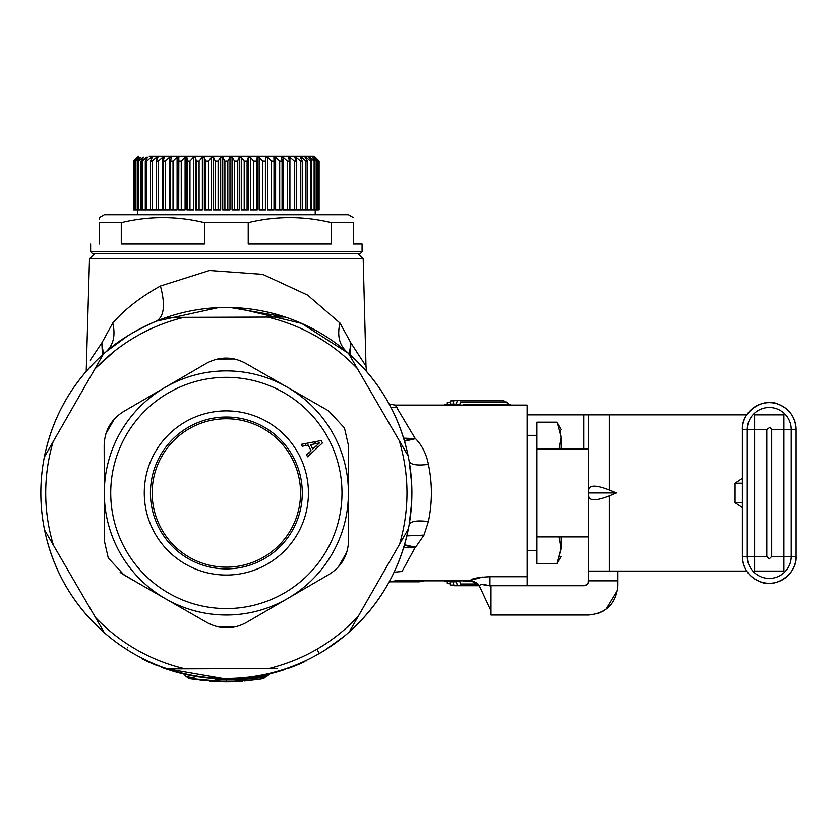 <?xml version="1.0" encoding="UTF-8"?>
<svg xmlns="http://www.w3.org/2000/svg" width="838" height="838" viewBox="0 0 838 838"><rect width="100%" height="100%" fill="white"/><g stroke="black" fill="none" stroke-linecap="round" stroke-linejoin="round"><path stroke-width="1.26" d="M96.265 367.631L114.439 351.174M90.253 360.12L101.827 342.899L102.425 354.914M128.109 335.588L106.038 351.74C113.434 344.942 115.665 335.368 112.742 323.039L101.827 342.899L103.409 354.024M119.97 644.956L128.287 650.445M130.246 651.65L133.357 653.493M127.858 647.868L127.544 647.261M319.362 653.483L323.154 651.231M324.652 650.309L344.282 636.178M404.513 544.721L415.533 547.235L414.978 547.78L404.356 545.245M406.839 535.891L424.018 535.094L415.533 547.235M424.018 535.094L428.407 521.55C417.198 520.147 410.777 521.152 409.164 524.567L411.615 502.737M403.591 547.79L414.978 547.78L402.02 571.485C393.179 583.877 393.179 583.877 402.02 571.485L394.101 572.207M218.467 307.609L156.413 321.132C164.143 316.523 165.474 304.802 160.414 285.978C140.585 296.998 124.694 309.348 112.742 323.039M411.615 483.201L409.164 461.361C410.777 464.776 417.198 465.792 428.407 464.378C432.377 483.442 432.377 502.496 428.407 521.55M348.461 353.322L301.628 323.405L235.52 307.672M404.513 441.207L415.533 438.693C422.184 445.565 426.469 454.123 428.407 464.378M346.67 351.74L346.67 351.74C339.275 344.942 337.044 335.368 339.966 323.039L350.881 342.899L349.299 354.024M358.172 253.736L363.189 258.753L365.997 366.164L350.881 342.899L350.284 354.914M403.591 438.138L415.533 438.693M404.356 440.694L414.978 438.148L395.264 405.089L389.22 404.126M160.414 285.978L209.458 270.464L262.682 274.309L307.588 295.07L339.966 323.039M366.489 371.391L365.997 366.164L364.698 363.891M317.204 649.785L319.351 653.493M363.189 258.753L89.519 258.753L86.22 371.391M482.667 577.057L470.516 580.367L479.367 585.951L490.293 609.383A9.763 9.763 0 0 0 490.963 610.598A9.763 9.763 0 0 1 490.293 609.383L490.963 609.163M490.963 585.772L489.937 585.772L489.937 576.722C478.142 577.288 471.679 578.503 470.516 580.367L479.367 585.951C479.776 584.17 483.296 584.107 489.937 585.772L490.963 587.983M395.264 405.089L527.092 405.089L527.092 585.72M481.976 584.547L489.937 585.772M389.22 581.802L395.264 580.839L470.757 580.839C475.628 581.719 478.582 583.604 479.608 586.485L490.293 609.383M261.749 675.575L260.209 675.868A186.005 186.005 0 0 1 260.147 675.878L254.773 676.297M199.528 679.985L191.902 678.738L226.354 681.902C251.892 680.299 264.389 679.052 263.844 678.152L268.16 674.779C266.683 675.837 256.407 677.586 237.332 680.027C255.674 678.455 265.384 677.324 266.484 676.633L271.093 673.008A5.856 5.856 0 0 0 271.062 673.019M264.483 677.963L265.08 677.712M254.354 679.817L254.354 679.817A4.881 4.881 0 0 1 254.281 679.828L257.853 679.262M238.327 678.099L237.332 680.027L215.376 680.027C175.362 673.804 175.362 673.804 215.376 680.027L214.381 678.099M226.082 678.487L226.637 678.487M259.036 676.077L246.896 677.837A186.005 186.005 0 0 0 249.797 677.492L255.171 676.727A186.005 186.005 0 0 1 245.544 677.984L253.254 677.02A186.005 186.005 0 0 0 261.215 675.679L270.601 673.134M194.227 677.984L186.225 676.633L188.728 678.12C185.627 678.665 198.166 679.922 226.354 681.902L217.22 681.682M215.376 680.027C177.31 676.004 177.31 676.004 215.376 680.027M200.607 680.142L199.758 680.027M263.823 678.152C261.487 679.429 248.991 680.676 226.354 681.902L232.555 681.797M266.484 676.633L268.16 674.779M228.177 681.891L231.162 681.839M242.35 681.221L226.522 681.902M237.112 681.598L238.998 681.483M215.89 681.608L209.28 681.126M213.606 681.472L226.354 681.902L226.354 678.487M244.13 681.064L253.139 679.995M389.209 581.823L419.063 581.823L423.567 580.839M99.418 243.973C87.718 243.973 87.718 243.973 99.418 243.973L99.418 222.573C99.418 215.858 99.418 215.858 99.418 222.573L121.28 222.573L121.28 243.973L204.493 243.973L204.493 222.573C176.755 215.858 149.017 215.858 121.28 222.573C149.017 215.858 176.755 215.858 204.493 222.573L248.216 222.573L248.216 243.973L331.429 243.973L331.429 222.573L353.29 222.573L353.29 243.973L362.079 243.973L362.079 251.788L90.63 251.788L90.63 243.973M90.63 251.788L92.589 253.736L360.12 253.736L362.079 251.788M353.301 217.503L348.409 214.685L104.3 214.685L99.408 217.503L99.429 219.367M353.29 222.573C353.29 215.858 353.29 215.858 353.29 222.573M248.216 222.573C275.953 215.858 303.691 215.858 331.429 222.573M175.687 317.372L166.395 317.403A185.523 185.523 0 0 0 167.527 668.913L268.631 668.588C303.524 659.956 333.346 642.61 358.098 616.548L399.59 544.166C409.562 509.63 409.447 475.125 399.255 440.662L357.313 368.542C332.393 342.637 302.455 325.479 267.511 317.078L285.182 317.015A185.523 185.523 0 0 0 196.27 309.903M48.95 449.042L44.33 457.108C52.742 416.287 72.435 381.929 103.399 354.045L94.61 369.38A180.641 180.641 0 0 1 184.077 317.34L166.395 317.403C187 310.385 208.243 307.075 230.136 307.483L285.182 317.015A185.523 185.523 0 0 1 286.313 668.535C265.709 675.543 244.466 678.853 222.573 678.445L167.527 668.913A185.523 185.523 0 0 0 256.438 676.025M44.33 457.108L53.119 441.762A180.641 180.641 0 0 0 53.454 545.266L44.561 529.983C53.244 570.751 73.147 604.973 104.289 632.669L95.396 617.386A180.641 180.641 0 0 0 185.198 668.85M53.454 545.266L95.396 617.386M53.119 441.762L94.61 369.38M267.511 317.078L184.077 317.34M403.759 536.886L408.378 528.83C399.967 569.641 380.274 603.999 349.31 631.883L358.098 616.548M277.022 668.556L268.631 668.588M399.255 440.662L408.148 455.945C399.464 415.177 379.562 380.955 348.419 353.259L357.313 368.542M408.378 528.83L399.59 544.166M349.31 631.883L353.929 623.828M408.148 455.945L403.476 447.911M353.091 361.293L348.419 353.259M285.182 317.015L275.901 317.047M103.399 354.045L98.779 362.1M44.561 529.983L49.233 538.017M99.617 624.635L104.289 632.669M167.527 668.913L176.808 668.881M317.654 447.398A102.037 102.037 0 0 0 316.67 445.481M315.706 443.7A102.037 102.037 0 0 0 314.638 441.815M454.332 405.089L449.838 404.105L445.345 405.089M445.345 580.839L449.838 581.823L454.332 580.839M450.016 580.881A88.859 30.388 -90 0 0 452.132 581.562M453.19 581.75A88.859 30.388 -90 0 0 454.426 581.823A88.859 30.388 -90 0 0 455.663 581.75L456.396 581.75M459.842 581.635L456.364 581.635A88.859 30.388 -90 0 0 458.826 580.881L459.622 580.881M459.622 405.047L458.826 405.047A88.859 30.388 -90 0 0 456.364 404.293L459.842 404.293M456.396 404.188L455.663 404.188A88.859 30.388 -90 0 0 454.426 404.105L449.838 404.105M452.132 404.366A88.859 30.388 -90 0 0 450.016 405.047M527.092 552.19A87.875 30.053 -90 0 0 527.584 550.576M499.804 400.218L500.799 400.218A92.756 31.729 -90 0 0 500.307 400.208A92.756 31.729 -90 0 0 499.804 400.218L500.066 400.574M505.209 401.936L504.12 400.878A92.756 31.729 -90 0 0 503.114 400.574L504.151 401.936M509.064 404.304L507.388 402.544A92.756 31.729 -90 0 0 506.403 401.936L508.247 404.304M510.457 405.089A92.756 31.729 -90 0 0 509.63 404.304L510.279 405.089M509.63 404.304L463.749 404.304L463.466 405.089M506.403 401.936L460.533 401.936L459.612 405.089M503.114 400.574L457.244 400.574L456.364 404.293M453.201 404.105L453.924 400.218L454.929 400.218M453.798 400.878L450.614 400.878L453.861 400.574M450.614 400.878L450.153 404.105M450.373 402.544L447.335 402.544L450.456 401.936M447.335 402.544L447.146 404.461M444.15 405.204L445.093 404.304L447.157 404.304M444.15 580.724L445.093 581.624L447.157 581.624M447.146 581.467L447.335 583.384L450.373 583.384M447.335 583.384L450.456 583.992M450.153 581.823L450.614 585.05L453.798 585.05M450.614 585.05L453.861 585.353M453.201 581.823L453.924 585.71L479.21 585.71L454.929 585.71M456.364 581.635L457.244 585.353L479.001 585.353M459.612 580.839L460.533 583.992L477.943 583.992M463.466 580.839L463.749 581.624L474.591 581.624M149.237 156.098L314.229 156.098L319.11 160.98L315.14 157.188M222.74 157.073L224.888 160.98L227.821 160.98L229.968 157.073L229.968 209.804L222.74 209.804L222.74 157.073L220.677 157.073L220.677 209.804L213.47 209.804L213.47 157.073L211.438 157.073L211.438 209.804L204.357 209.804L204.357 157.073L202.367 157.073L202.367 209.804L195.474 209.804L195.474 157.073L193.547 157.073L193.547 209.804L186.937 209.804L186.937 157.073L185.093 157.073L185.093 209.804L178.714 209.804L178.829 157.073L177.101 157.073L177.101 209.804L170.648 209.804L170.648 160.98L171.245 157.073L169.643 157.073L169.643 209.804L163.201 209.804L163.201 160.98L164.258 157.073L162.802 157.073L162.802 209.804L133.598 209.804L133.598 160.98L137.568 157.188M319.11 209.804L319.11 160.98L319.1 209.804L318.744 160.98L318.44 209.804L317.382 209.804L317.382 160.98L316.774 160.98L316.774 209.804L315.015 209.804L315.015 160.98L314.114 160.98L314.114 209.804L311.684 209.804L311.684 160.98L310.489 160.98L310.489 209.804L307.41 209.804L307.41 160.98L305.943 160.98L301.429 157.073L300.308 157.073L302.246 160.98L300.528 160.98L296.055 157.073L294.756 157.073L296.264 160.98L294.295 160.98L289.906 157.073L288.45 157.073L289.508 160.98L287.329 160.98L283.066 157.073L281.463 157.073L282.06 160.98L279.683 160.98L275.608 157.073L273.879 157.073L273.995 160.98L271.46 160.98L267.615 157.073L265.772 157.073L265.416 160.98L262.744 160.98L259.162 157.073L257.235 157.073L256.407 160.98L253.621 160.98L250.353 157.073L248.352 157.073L247.074 160.98L244.204 160.98L241.271 157.073L239.239 157.073L237.51 160.98L234.588 160.98L232.032 157.073L229.968 157.073M307.41 160.98L305.053 157.073L305.985 157.073L305.985 158.623M162.802 157.073L158.413 160.98L156.444 160.98L157.953 157.073L156.654 157.073L152.181 160.98L150.463 160.98L152.401 157.073L151.28 157.073L146.765 160.98L145.299 160.98L147.656 157.073L146.723 157.073L142.219 160.98L141.025 160.98L143.78 157.073L143.036 157.073L138.595 160.98L137.694 160.98L140.271 157.073L135.327 160.98L138.438 157.073L133.965 160.98L137.568 157.073M169.643 157.073L165.379 160.98L163.201 160.98M177.101 157.073L173.026 160.98L170.648 160.98M185.093 157.073L181.249 160.98L178.714 160.98M193.547 157.073L189.964 160.98L187.293 160.98L186.937 157.073M202.367 157.073L199.088 160.98L196.302 160.98L195.474 157.073M211.438 157.073L208.505 160.98L205.635 160.98L204.357 157.073M220.677 157.073L218.121 160.98L215.198 160.98L213.47 157.073M227.821 160.98L227.821 209.804M224.888 160.98L224.888 209.804M301.429 157.073L301.429 159.325M296.055 157.073L296.055 160.435M289.906 157.073L289.906 209.804L294.295 209.804L294.295 160.98M283.066 157.073L283.066 209.804L287.329 209.804L287.329 160.98M275.608 157.073L275.608 209.804L279.683 209.804L279.683 160.98M267.615 157.073L267.615 209.804L271.46 209.804L271.46 160.98M265.772 157.073L265.772 209.804L259.162 209.804L259.162 157.073L262.744 160.98L262.744 209.804M257.235 157.073L257.235 209.804L250.353 209.804L250.353 157.073M248.352 157.073L248.352 209.804L241.271 209.804L241.271 157.073M239.239 157.073L239.239 209.804L232.032 209.804L232.032 157.073M156.654 157.073L156.654 160.435M151.28 157.073L151.28 159.325M146.723 157.073L146.723 158.623M143.036 157.073L143.036 158.12M140.271 157.073L140.271 157.743M315.14 157.073L318.744 160.98M318.44 160.98L314.271 157.439M314.271 157.073L317.382 160.98M316.774 160.98L312.438 157.073L312.438 157.743M312.438 157.073L315.015 160.98M314.114 160.98L309.672 157.073L309.672 158.12M309.672 157.073L308.929 157.073L311.684 160.98M310.489 160.98L305.985 157.073M253.003 160.236L251.725 158.707M243.774 160.393L242.182 158.288M234.284 160.508L232.891 158.372M317.382 209.804L316.774 209.804M315.015 209.804L314.114 209.804M311.684 209.804L310.489 209.804M305.943 160.98L305.943 209.804L294.295 209.804M307.41 209.804L305.943 209.804M133.965 160.98L133.965 209.804M134.269 160.98L134.269 209.804M135.327 160.98L135.327 209.804M135.934 160.98L135.934 209.804M137.694 160.98L137.694 209.804M138.595 160.98L138.595 209.804M141.025 160.98L141.025 209.804M142.219 160.98L142.219 209.804M145.299 160.98L145.299 209.804M146.765 160.98L146.765 209.804M150.463 160.98L150.463 209.804M152.181 160.98L152.181 209.804M156.444 160.98L156.444 209.804M158.413 160.98L158.413 209.804M165.379 160.98L165.379 209.804M173.026 160.98L173.026 209.804M181.249 160.98L181.249 209.804M187.293 160.98L187.293 209.804M189.964 160.98L189.964 209.804M196.302 160.98L196.302 209.804M199.088 160.98L199.088 209.804M205.635 160.98L205.635 209.804M208.505 160.98L208.505 209.804M215.198 160.98L215.198 209.804M218.121 160.98L218.121 209.804M234.588 160.98L234.588 209.804M237.51 160.98L237.51 209.804M244.204 160.98L244.204 209.804M247.074 160.98L247.074 209.804M253.621 160.98L253.621 209.804M256.407 160.98L256.407 209.804M265.416 160.98L265.416 209.804M273.995 160.98L273.995 209.804L271.46 209.804M282.06 160.98L282.06 209.804L279.683 209.804M289.508 160.98L289.508 209.804L287.329 209.804M296.264 160.98L296.264 209.804M300.528 160.98L300.528 209.804M302.246 160.98L302.246 209.804M583.73 449.021L583.73 414.852L588.611 414.852L588.611 490.031C589.198 484.877 596.111 484.877 609.331 490.031L616.506 492.964L609.331 495.897C596.111 501.051 589.208 501.051 588.611 495.897L588.611 492.964L616.506 492.964M588.611 414.852L746.742 414.852M742.395 478.362L735.073 483.201L742.395 483.201M742.395 507.566L735.073 502.727L735.073 483.201M746.742 571.076L609.331 571.076L609.331 495.897M588.611 490.031L588.611 536.907L536.854 536.907M588.108 582.997L588.611 571.076L609.331 571.076M588.611 571.076L588.611 495.897M583.73 414.852L527.092 414.852M754.598 414.852L783.897 414.852L783.897 571.076L754.598 571.076L754.598 414.852M617.554 590.277L605.947 609.341M603.444 610.986L598.489 613.301M586.81 584.631L583.73 585.72L490.963 585.72L490.963 615.019L588.611 615.019C606.398 613.28 616.16 603.517 617.899 585.72L617.899 571.076M617.899 580.839L588.611 580.839A4.881 4.881 0 0 1 583.73 585.72M754.598 507.608L754.598 478.32M766.812 429.496L766.812 556.432L769.253 558.873L771.693 556.432L771.693 429.496L770.08 427.202L766.812 429.496L742.395 429.496L742.395 556.432C743.002 568.541 748.9 576.953 760.076 581.666C774.982 589.062 797.273 574.187 796.1 556.432L771.693 556.432M791.219 429.496L796.1 429.496L796.1 556.432L796.1 429.496C795.492 417.387 789.595 408.975 778.429 404.262C763.512 396.877 741.221 411.741 742.395 429.496L742.395 556.432A26.847 26.847 0 0 0 769.253 583.279A26.847 26.847 0 0 0 796.1 556.432L791.219 556.432L791.219 429.496A21.966 21.966 0 0 0 748.334 422.761A21.966 21.966 0 0 0 747.276 429.496L742.395 429.496A26.847 26.847 0 0 1 769.253 402.649A26.847 26.847 0 0 1 796.1 429.496L771.693 429.496M588.611 454.406L588.611 492.964M561.271 449.021L561.271 437.268L559.124 449.021M561.271 556.432L557.04 563.754L561.271 547.937L561.271 536.907M559.124 536.907L561.271 548.681L557.689 562.308M527.092 435.351L536.854 435.351L536.854 422.321L557.04 422.174L561.271 429.496M557.668 423.588L561.261 437.258M560.36 430.889L561.271 437.991M536.854 563.607L557.04 563.607L536.854 563.607L536.854 435.351M309.631 452.101A92.756 92.756 0 0 1 310.542 454.018M304.927 443.669A92.756 92.756 0 0 1 306.048 445.502M161.346 528.747A74.205 74.205 0 0 0 262.137 557.972A74.205 74.205 0 0 0 291.362 457.181A74.205 74.205 0 0 0 190.572 427.956A74.205 74.205 0 0 0 161.346 528.747M309.316 447.293L308.185 445.062L302.235 446.277L301.271 444.36L321.226 440.558L322.441 442.946L307.556 456.783L306.582 454.856L311.097 450.792L309.316 447.293M333.283 434.105A122.055 122.055 0 0 0 167.495 386.035A122.055 122.055 0 0 0 119.425 551.823A122.055 122.055 0 0 0 285.213 599.893A122.055 122.055 0 0 0 333.283 434.105M164.992 387.46A122.055 122.055 0 0 0 165.662 598.856A122.055 122.055 0 0 0 287.717 598.468L329.135 574.376C341.632 566.53 348.105 555.238 348.556 540.489L348.252 444.653L344.449 427.956L328.622 410.892L245.471 363.242C232.43 356.349 219.409 356.391 206.41 363.367L123.574 411.552C111.077 419.398 104.603 430.69 104.153 445.439L104.457 541.275L108.259 557.972L124.087 575.036L207.237 622.686C220.279 629.579 233.299 629.537 246.299 622.561L287.717 598.468M235.384 626.866L218.194 626.929M329.135 574.376L316.774 581.572M301.219 590.622L274.215 606.324M258.67 615.364L246.299 622.561M346.838 552.095L338.29 567.012M316.198 403.78L328.622 410.892L344.449 427.956L348.252 444.653L348.304 458.973M348.514 526.18L348.556 540.489M245.471 363.242L257.884 370.354M217.325 359.062L234.514 358.999M123.574 411.552L135.934 404.356M151.489 395.306L178.494 379.604M194.039 370.564L206.41 363.367M105.871 433.833L114.418 418.916M207.237 622.686L194.825 615.574M136.51 582.148L120.18 572.469M104.457 541.275L104.404 526.955M104.195 459.748L104.153 445.439M315.947 443.648L310.573 444.748L312.742 449.032L319.498 442.925L315.947 443.648M165.348 668.682A186.005 186.005 0 0 1 165.275 668.661A186.005 186.005 0 0 1 161.556 667.32A186.005 186.005 0 0 0 166.343 669.028L173.466 671.301A186.005 186.005 0 0 0 173.539 671.322A186.005 186.005 0 0 0 177.258 672.38A186.005 186.005 0 0 1 172.471 670.997L165.348 668.682M288.827 667.656L294.128 665.665M294.128 666.189A186.005 186.005 0 0 1 288.565 668.263M264.766 674.967A186.005 186.005 0 0 0 271.25 673.469L272.696 673.113A186.005 186.005 0 0 0 283.014 670.138A186.005 186.005 0 0 1 273.041 673.019L264.515 675.019M190.352 675.459A186.005 186.005 0 0 1 187.492 674.873L181.741 673.543A186.005 186.005 0 0 1 181.364 673.448A186.005 186.005 0 0 0 190.352 675.459M261.896 675.543L255.37 676.695A186.005 186.005 0 0 1 246.414 677.89L219.734 678.853A186.005 186.005 0 0 1 219.022 678.832A186.005 186.005 0 0 1 215.471 678.654L215.471 678.654A186.005 186.005 0 0 0 215.743 678.675L219.766 678.853M220.331 678.874L213.323 678.518A186.005 186.005 0 0 1 208.746 678.141L199.308 676.999A186.005 186.005 0 0 0 203.76 677.596L206.064 677.858A186.005 186.005 0 0 0 215.869 678.675L218.184 678.79A186.005 186.005 0 0 0 219.734 678.853A186.005 186.005 0 0 1 193.18 675.994A186.005 186.005 0 0 0 219.734 678.853L219.734 678.371M225.967 678.487L232.22 678.392M182.401 673.71L163.756 667.603M178.892 672.82L163.756 668.127M221.368 678.906L238.411 678.581M178.892 672.317L172.733 670.568M190.153 675.418L204.43 677.68A186.005 186.005 0 0 1 193.18 675.994L203.948 677.617A186.005 186.005 0 0 1 191.787 675.732L172.638 670.536M236.892 678.675L229.183 678.948A186.005 186.005 0 0 1 220.499 678.885L227.088 678.969A186.005 186.005 0 0 0 236.044 678.717L236.892 678.675A186.005 186.005 0 0 0 245.544 677.984L245.544 677.492M243.125 678.214A186.005 186.005 0 0 1 239.207 678.529A186.005 186.005 0 0 0 246.98 677.827L246.571 677.869A186.005 186.005 0 0 1 243.125 678.214M203.749 677.596L201.518 677.303A186.005 186.005 0 0 0 210.328 678.277A186.005 186.005 0 0 1 198.585 676.895L200.649 677.188A186.005 186.005 0 0 1 196.93 676.633L203.749 677.596M224.762 678.969L227.245 678.969L224.762 678.969M216.99 678.738A186.005 186.005 0 0 1 207.824 678.047A186.005 186.005 0 0 0 216.99 678.738M149.394 662.303A186.005 186.005 0 0 1 142.408 658.951A186.005 186.005 0 0 0 149.394 662.303L158.068 665.99L149.394 662.303M258.994 676.088L252.521 677.125A186.005 186.005 0 0 1 245.544 677.984M265.08 674.894L264.054 675.114M260.639 675.292L258.942 675.596M193.18 675.994L188.634 674.611M182.213 673.658A186.005 186.005 0 0 1 173.068 671.175A186.005 186.005 0 0 0 182.213 673.658M191.787 675.732L186.916 674.244M285.213 669.415A186.005 186.005 0 0 1 282.364 670.337L276.613 672.055A186.005 186.005 0 0 1 276.236 672.16A186.005 186.005 0 0 0 285.213 669.415M260.147 675.878A186.005 186.005 0 0 1 256.428 676.528A186.005 186.005 0 0 0 261.215 675.679L261.215 675.187M264.724 674.978L267.343 674.401A186.005 186.005 0 0 0 272.13 673.26A186.005 186.005 0 0 1 268.401 674.161A186.005 186.005 0 0 1 268.338 674.171M299.941 663.267L298.967 664.22L304.875 661.591M305.325 660.836L302.801 661.999M306.258 660.396L306.258 660.931M291.666 667.132L298.967 664.22L291.666 667.132M302.549 662.649L299.47 664M302.822 661.999L305.032 660.973M234.766 678.78L236.201 678.717M237.646 678.633L238.484 678.581M274.571 672.621L277.294 671.867L274.571 672.621M277.294 671.867A186.005 186.005 0 0 1 267.102 674.454L270.444 673.668L267.102 674.454A186.005 186.005 0 0 0 277.294 671.867M210.202 678.267A186.005 186.005 0 0 1 208.191 678.089L204.168 677.649A186.005 186.005 0 0 1 203.896 677.617A186.005 186.005 0 0 0 207.447 678.015A186.005 186.005 0 0 0 210.202 678.267M489.937 576.722L527.092 576.722M609.331 490.031L609.331 414.852M735.073 502.727L742.395 502.727M766.812 556.432L742.395 556.432L747.276 556.432L747.276 429.496M796.1 429.496A26.847 26.847 0 0 0 769.253 402.649A26.847 26.847 0 0 0 742.395 429.496M747.276 556.432A21.966 21.966 0 0 0 790.161 563.167A21.966 21.966 0 0 0 791.219 556.432M159.838 529.574A75.923 75.923 0 0 0 262.964 559.48A75.923 75.923 0 0 0 292.871 456.354A75.923 75.923 0 0 0 189.744 426.448A75.923 75.923 0 0 0 159.838 529.574M154.454 532.539A82.072 82.072 0 0 0 265.929 564.864A82.072 82.072 0 0 0 298.255 453.389A82.072 82.072 0 0 0 186.78 421.064A82.072 82.072 0 0 0 154.454 532.539M327.648 437.206A115.634 115.634 0 0 0 170.596 391.671A115.634 115.634 0 0 0 125.061 548.722A115.634 115.634 0 0 0 282.113 594.257A115.634 115.634 0 0 0 327.648 437.206M106.038 351.74L106.038 351.74C118.567 340.479 135.358 330.266 156.413 321.132M479.608 586.485L479.367 585.951M397.128 407.53L391.032 407.53M94.537 253.736L89.519 258.753M186.225 676.633L183.742 674.024M181.668 673.019L182.82 673.312M188.906 678.152L204.409 680.624M214.402 681.524L226.354 681.902M419.063 581.823L424.059 580.839M454.426 581.823L449.838 581.823M500.307 400.208L454.426 400.208M479.221 585.72L454.426 585.72M138.48 156.098L133.598 160.98L133.598 209.804M137.495 209.804L137.495 214.685M315.214 209.804L315.214 214.685M536.854 449.021L588.611 449.021M536.854 563.754L557.04 563.754M536.854 422.174L557.04 422.174M527.092 550.576L536.854 550.576"/></g></svg>
